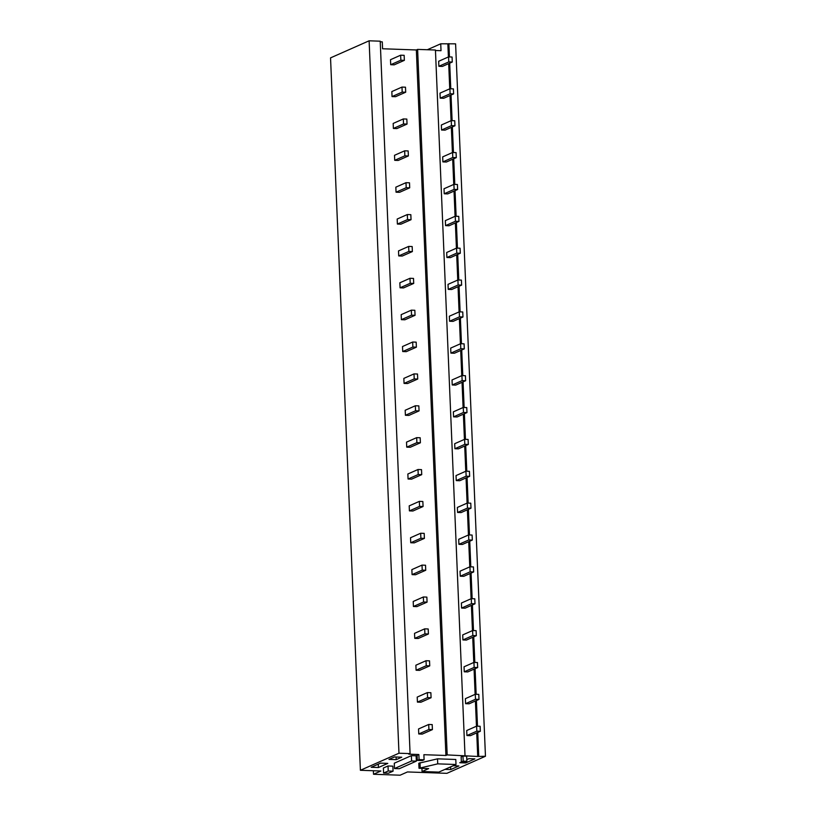 <?xml version="1.0" encoding="UTF-8"?>
<svg xmlns="http://www.w3.org/2000/svg" width="816" height="816" viewBox="0 0 816 816"><rect width="100%" height="100%" fill="white"/><g stroke="black" fill="none" stroke-linecap="round" stroke-linejoin="round"><path stroke-width="1.22" d="M380.246 41.8L382.286 41.871L382.571 48.766L416.344 49.96L445.913 755.473L447.188 754.912L477.727 756.473L476.738 732.88M477.727 756.473L485.459 756.259L455.603 43.84L440.732 43.799L427.319 49.735M360.397 770.284L330.541 57.875L369.118 40.8L398.973 753.219L360.397 770.284L380.878 771.008L373.524 774.262L400.105 775.2L407.47 771.946L446.882 773.333L485.459 756.259M418.853 754.525L419.067 759.604L424.096 759.778L422.321 760.563L417.292 760.39L417.078 755.31L418.853 754.525L408.806 754.168L410.081 753.607L380.215 41.188L369.118 40.8M445.913 755.473L423.892 754.698L424.096 759.778M440.732 43.799L441.017 50.704L435.458 50.51M447.872 44.054L448.412 56.957M448.688 63.628L449.749 88.832M450.024 95.492L451.075 120.697M451.36 127.357L452.411 152.572M452.696 159.232L453.747 184.436M454.033 191.097L455.083 216.311M455.369 222.972L456.419 248.176M456.705 254.837L457.756 280.041M458.041 286.712L459.092 311.916M459.377 318.577L460.428 343.781M460.714 350.452L461.764 375.656M462.04 382.316L463.1 407.521M463.376 414.181L464.437 439.396M464.712 446.056L465.773 471.26M466.048 477.921L467.109 503.125M467.384 509.796L468.445 535M468.721 541.661L469.781 566.865M470.057 573.536L471.118 598.74M471.393 605.401L472.454 630.605M472.729 637.276L473.79 662.48M474.065 669.14L475.126 694.345M475.402 701.005L476.462 726.22M478.737 756.024L477.748 732.431M477.493 726.179L476.422 700.556M476.156 694.304L475.085 668.692M474.82 662.439L473.749 636.817M473.484 630.564L472.413 604.952M472.148 598.699L471.077 573.087M470.812 566.834L469.741 541.212M469.475 534.959L468.404 509.347M468.139 503.095L467.068 477.472M466.803 471.22L465.732 445.607M465.467 439.355L464.396 413.732M464.131 407.48L463.06 381.868M462.794 375.615L461.723 350.003M461.458 343.74L460.387 318.128M460.122 311.875L459.051 286.263M458.786 280.01L457.715 254.388M457.45 248.135L456.379 222.523M456.124 216.271L455.042 190.648M454.787 184.396L453.706 158.783M453.451 152.531L452.37 126.908M452.115 120.656L451.034 95.044M450.779 88.791L449.698 63.179M449.443 56.916L448.882 43.605M410.081 753.607L398.973 753.219M378.43 767.53L387.794 763.388L380.552 763.133L371.188 767.275L378.43 767.53L378.287 764.133M396.199 759.665L401.747 757.207L394.505 756.952L388.957 759.41L396.199 759.665L396.086 757.003M466.803 759.604L468.904 758.666L474.871 758.88L465.681 762.95L459.714 762.736L461.468 761.96M444.985 769.376L450.707 769.57L450.595 766.887M450.707 769.57L458.888 765.959L453.166 765.755M411.366 755.647L394.291 763.205L394.505 768.539L411.59 760.981L416.354 761.144L416.129 755.81L411.366 755.647L411.59 760.981M388.018 765.979L392.863 766.153L393.077 771.171L388.232 770.998L383.581 773.058L383.377 768.029L388.018 765.979L388.232 770.998M419.006 768.264L418.792 763.246L437.519 758.839L455.797 759.482L456.001 764.5L438.804 772.109L422.066 771.518L428.665 768.601L419.006 768.264L437.723 763.858L456.001 764.5M461.356 761.96L461.142 756.871L462.958 756.075L466.66 756.208L466.874 761.287L465.059 762.083L461.356 761.96L463.172 761.155L466.874 761.287M417.292 760.39L419.067 759.604M465.008 755.534L435.438 50.021L417.619 49.399L447.188 754.912M417.619 49.399L416.344 49.96M373.371 770.743L373.524 774.262M465.681 762.95L465.64 761.828M394.505 768.539L399.269 768.703L416.354 761.144M383.581 773.058L388.436 773.221L393.077 771.171M421.933 768.366L422.066 771.518M420.005 762.705L420.22 767.723M437.519 758.839L437.723 763.858M462.958 756.075L463.172 761.155M438.875 66.29L442.384 66.412L452.278 62.036L448.78 61.914L438.875 66.29L438.671 61.271L448.565 56.885L452.074 57.018L452.278 62.036M448.78 61.914L448.565 56.885M440.212 98.155L443.72 98.277L453.614 93.901L450.116 93.779L440.212 98.155L440.008 93.136L449.902 88.76L453.41 88.883L453.614 93.901M450.116 93.779L449.902 88.76M441.548 130.03L445.057 130.152L454.951 125.766L451.452 125.644L441.548 130.03L441.344 125.011L451.238 120.625L454.747 120.748L454.951 125.766M451.452 125.644L451.238 120.625M442.884 161.894L446.393 162.017L456.287 157.641L452.788 157.519L442.884 161.894L442.68 156.876L452.574 152.5L456.083 152.623L456.287 157.641M452.788 157.519L452.574 152.5M444.22 193.769L447.729 193.892L457.623 189.506L454.114 189.383L444.22 193.769L444.016 188.751L453.91 184.365L457.419 184.487L457.623 189.506M454.114 189.383L453.91 184.365M445.556 225.634L449.065 225.757L458.959 221.381L455.45 221.258L445.556 225.634L445.342 220.616L455.246 216.24L458.755 216.362L458.959 221.381M455.45 221.258L455.246 216.24M446.893 257.509L450.401 257.632L460.295 253.246L456.787 253.123L446.893 257.509L446.678 252.491L456.583 248.105L460.091 248.227L460.295 253.246M456.787 253.123L456.583 248.105M448.229 289.374L451.738 289.496L461.632 285.121L458.123 284.998L448.229 289.374L448.015 284.356L457.919 279.98L461.417 280.102L461.632 285.121M458.123 284.998L457.919 279.98M449.565 321.239L453.074 321.371L462.968 316.985L459.459 316.863L449.565 321.239L449.351 316.22L459.255 311.845L462.754 311.967L462.968 316.985M459.459 316.863L459.255 311.845M450.901 353.114L454.41 353.236L464.304 348.86L460.795 348.728L450.901 353.114L450.687 348.095L460.591 343.709L464.09 343.842L464.304 348.86M460.795 348.728L460.591 343.709M452.237 384.979L455.746 385.101L465.64 380.725L462.131 380.603L452.237 384.979L452.023 379.96L461.927 375.584L465.426 375.707L465.64 380.725M462.131 380.603L461.927 375.584M453.574 416.854L457.082 416.976L466.976 412.59L463.468 412.468L453.574 416.854L453.359 411.835L463.264 407.449L466.762 407.572L466.976 412.59M463.468 412.468L463.264 407.449M454.91 448.718L458.419 448.841L468.313 444.465L464.804 444.343L454.91 448.718L454.696 443.7L464.59 439.324L468.098 439.447L468.313 444.465M464.804 444.343L464.59 439.324M456.246 480.593L459.745 480.716L469.649 476.33L466.14 476.207L456.246 480.593L456.032 475.575L465.926 471.189L469.435 471.311L469.649 476.33M466.14 476.207L465.926 471.189M457.582 512.458L461.081 512.581L470.985 508.205L467.476 508.082L457.582 512.458L457.368 507.44L467.262 503.064L470.771 503.186L470.985 508.205M467.476 508.082L467.262 503.064M458.918 544.333L462.417 544.456L472.321 540.07L468.812 539.947L458.918 544.333L458.704 539.305L468.598 534.929L472.107 535.051L472.321 540.07M468.812 539.947L468.598 534.929M460.255 576.198L463.753 576.32L473.657 571.945L470.149 571.822L460.255 576.198L460.04 571.18L469.934 566.804L473.443 566.926L473.657 571.945M470.149 571.822L469.934 566.804M461.591 608.063L465.089 608.185L474.994 603.809L471.485 603.687L461.591 608.063L461.377 603.044L471.271 598.669L474.779 598.791L474.994 603.809M471.485 603.687L471.271 598.669M462.917 639.938L466.426 640.06L476.33 635.684L472.821 635.552L462.917 639.938L462.713 634.919L472.607 630.533L476.116 630.656L476.33 635.684M472.821 635.552L472.607 630.533M464.253 671.803L467.762 671.925L477.666 667.549L474.157 667.427L464.253 671.803L464.049 666.784L473.943 662.408L477.452 662.531L477.666 667.549M474.157 667.427L473.943 662.408M465.589 703.678L469.098 703.8L478.992 699.414L475.493 699.292L465.589 703.678L465.385 698.659L475.279 694.273L478.788 694.396L478.992 699.414M475.493 699.292L475.279 694.273M466.925 735.542L470.434 735.665L480.328 731.289L476.83 731.167L466.925 735.542L466.721 730.524L476.615 726.148L480.124 726.271L480.328 731.289M476.83 731.167L476.615 726.148M390.701 64.719L394.21 64.841L404.359 60.343L400.86 60.221L390.701 64.719L390.497 59.701L400.646 55.202L404.155 55.325L404.359 60.343M400.86 60.221L400.646 55.202M392.037 96.584L395.546 96.706L405.695 92.218L402.196 92.096L392.037 96.584L391.833 91.565L401.982 87.077L405.491 87.2L405.695 92.218M402.196 92.096L401.982 87.077M393.373 128.459L396.882 128.581L407.031 124.083L403.532 123.961L393.373 128.459L393.169 123.44L403.318 118.942L406.827 119.065L407.031 124.083M403.532 123.961L403.318 118.942M394.709 160.324L398.218 160.446L408.367 155.958L404.869 155.836L394.709 160.324L394.505 155.305L404.654 150.817L408.163 150.94L408.367 155.958M404.869 155.836L404.654 150.817M396.046 192.199L399.554 192.321L409.703 187.823L406.205 187.7L396.046 192.199L395.842 187.17L405.991 182.682L409.499 182.804L409.703 187.823M406.205 187.7L405.991 182.682M397.382 224.063L400.891 224.186L411.04 219.698L407.531 219.575L397.382 224.063L397.178 219.045L407.327 214.547L410.836 214.679L411.04 219.698M407.531 219.575L407.327 214.547M398.718 255.928L402.227 256.051L412.376 251.563L408.867 251.44L398.718 255.928L398.514 250.91L408.663 246.422L412.172 246.544L412.376 251.563M408.867 251.44L408.663 246.422M400.054 287.803L403.563 287.926L413.712 283.427L410.203 283.305L400.054 287.803L399.85 282.785L409.999 278.287L413.508 278.409L413.712 283.427M410.203 283.305L409.999 278.287M401.39 319.668L404.899 319.79L415.048 315.302L411.539 315.18L401.39 319.668L401.176 314.65L411.335 310.162L414.834 310.284L415.048 315.302M411.539 315.18L411.335 310.162M402.727 351.543L406.235 351.665L416.384 347.167L412.876 347.045L402.727 351.543L402.512 346.525L412.672 342.026L416.17 342.149L416.384 347.167M412.876 347.045L412.672 342.026M404.063 383.408L407.572 383.53L417.721 379.042L414.212 378.92L404.063 383.408L403.849 378.389L414.008 373.901L417.506 374.024L417.721 379.042M414.212 378.92L414.008 373.901M405.399 415.283L408.908 415.405L419.057 410.907L415.548 410.785L405.399 415.283L405.185 410.264L415.344 405.766L418.843 405.889L419.057 410.907M415.548 410.785L415.344 405.766M406.735 447.148L410.244 447.27L420.393 442.782L416.884 442.66L406.735 447.148L406.521 442.129L416.68 437.641L420.179 437.764L420.393 442.782M416.884 442.66L416.68 437.641M408.071 479.012L411.58 479.145L421.729 474.647L418.22 474.524L408.071 479.012L407.857 473.994L418.006 469.506L421.515 469.628L421.729 474.647M418.22 474.524L418.006 469.506M409.408 510.887L412.916 511.01L423.065 506.522L419.557 506.389L409.408 510.887L409.193 505.869L419.342 501.371L422.851 501.503L423.065 506.522M419.557 506.389L419.342 501.371M410.744 542.752L414.253 542.875L424.402 538.387L420.893 538.264L410.744 542.752L410.53 537.734L420.679 533.246L424.187 533.368L424.402 538.387M420.893 538.264L420.679 533.246M412.08 574.627L415.579 574.75L425.738 570.251L422.229 570.129L412.08 574.627L411.866 569.609L422.015 565.111L425.524 565.233L425.738 570.251M422.229 570.129L422.015 565.111M413.416 606.492L416.915 606.614L427.074 602.126L423.565 602.004L413.416 606.492L413.202 601.474L423.351 596.986L426.86 597.108L427.074 602.126M423.565 602.004L423.351 596.986M414.752 638.367L418.251 638.489L428.41 633.991L424.901 633.869L414.752 638.367L414.538 633.349L424.687 628.85L428.196 628.973L428.41 633.991M424.901 633.869L424.687 628.85M416.089 670.232L419.587 670.354L429.746 665.866L426.238 665.744L416.089 670.232L415.874 665.213L426.023 660.725L429.532 660.848L429.746 665.866M426.238 665.744L426.023 660.725M417.425 702.107L420.923 702.229L431.083 697.731L427.574 697.609L417.425 702.107L417.211 697.088L427.36 692.59L430.868 692.713L431.083 697.731M427.574 697.609L427.36 692.59M418.751 733.972L422.26 734.094L432.409 729.606L428.91 729.484L418.751 733.972L418.547 728.953L428.696 724.465L432.205 724.588L432.409 729.606M428.91 729.484L428.696 724.465"/></g></svg>
